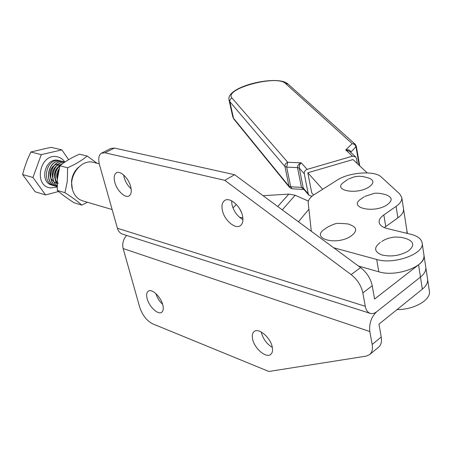 <?xml version="1.0" encoding="UTF-8"?>
<svg xmlns="http://www.w3.org/2000/svg" width="452" height="452" viewBox="0 0 452 452"><rect width="100%" height="100%" fill="white"/><g stroke="black" fill="none" stroke-linecap="round" stroke-linejoin="round"><path stroke-width="0.68" d="M222.424 210.559C221.407 205.79 222.124 202.456 224.565 200.564C229.492 196.603 240.571 205.92 242.526 215.824C243.481 220.525 242.769 223.796 240.396 225.644C235.379 229.639 224.441 220.356 222.424 210.559M242.956 219.599C237.56 216.536 233.91 211.609 232.012 204.812L231.577 200.795M114.831 182.376C113.644 177.692 114.107 174.545 116.226 172.93C120.012 170.065 128.537 178.037 130.645 186.518C131.781 191.145 131.317 194.247 129.238 195.823C125.402 198.705 116.972 190.772 114.831 182.376M131.125 188.84C127.837 185.862 125.509 182.077 124.147 177.478L123.639 174.992M101.971 152.895L110.746 148.527L114.412 148.047L234.599 174.698L360.589 267.618C366.815 272.511 370.691 278.551 372.228 285.743L374.567 299.06L418.592 264.804C422.569 261.629 424.36 258.408 423.965 255.148C426.773 266.058 396.325 277.466 378.799 271.793L358.425 266.025M370.058 313.315L122.887 234.255C120.204 233.396 118.379 231.396 117.418 228.254L99.593 165.11C98.067 159.206 98.632 155.245 101.288 153.234L104.926 152.776L224.797 180.325L351.119 274.596C357.368 279.556 361.278 285.658 362.854 292.896L365.272 306.292C366.052 310.202 367.758 312.575 370.397 313.422C372.459 313.959 374.584 313.377 376.782 311.677L420.473 277.053L376.782 311.677C371.346 316.858 369.024 323.479 369.821 331.531L372.154 344.469C372.917 349.13 372.047 352.532 369.555 354.662L366.131 356.136L268.889 371.476L152.578 323.801C146.736 320.739 142.459 315.253 139.753 307.354L123.153 248.555L369.821 331.531M333.632 247.736L376.685 259.476C394.274 264.968 424.908 253.612 422.123 242.905L427.586 279.246C427.999 282.619 426.247 285.93 422.332 289.173L420.473 277.053C424.417 273.844 426.185 270.578 425.784 267.262C426.185 270.578 424.417 273.844 420.473 277.053L418.592 264.804M234.599 174.698L224.797 180.325M272.2 346.808C270.386 337.418 258.572 327.508 254.154 331.519C252.34 333.022 251.837 335.616 252.64 339.299C254.504 348.582 266.171 358.47 270.691 354.436C272.449 352.967 272.952 350.424 272.2 346.808M261.296 332.022L261.465 332.864C263.284 339.22 266.9 344.074 272.324 347.413M162.765 304.778C160.782 296.665 151.697 288.252 148.216 291.207C146.561 292.534 146.222 295.066 147.188 298.795C149.205 306.835 158.189 315.213 161.731 312.253C163.347 310.953 163.692 308.462 162.765 304.778M369.691 354.554L378.567 347.192C381.076 345.046 381.963 341.656 381.228 337.017L378.968 324.152L422.332 289.173M155.895 293.602C157.206 297.778 159.454 301.36 162.641 304.337M126.583 235.441C123.21 239.374 122.068 243.741 123.153 248.555M99.254 163.788L93.564 162.398C81.371 158.635 67.862 176.144 72.597 190.032C74.45 195.75 77.891 199.383 82.914 200.931L112.136 209.542M239.6 217.35L242.871 217.847M236.317 204.434L232.995 207.943M277.748 206.519L288.845 194.094L263.092 195.71M288.845 194.094L295.156 195.247L282.291 209.869M308.405 201.095L295.156 195.247M308.902 209.225L298.433 221.779M422.123 242.905C421.337 238.876 417.603 236.012 410.913 234.305L387.528 228.633C382.448 227.322 379.657 225.22 379.143 222.333C378.878 219.802 380.443 217.327 383.833 214.92L396.076 206.394C400.218 203.44 402.116 200.496 401.777 197.564L399.709 193.936L381.205 176.952C374.702 170.325 348.921 172.263 337.226 180.088L314.445 194.49C310.112 197.292 308.038 200.123 308.224 202.982L311.309 231.271M384.313 227.593L397.901 217.847C402.009 214.858 403.89 211.864 403.54 208.88L403.517 208.722M397.009 309.597C414.088 309.806 431.225 299.795 429.372 291.099L427.569 279.121M406.936 233.339L406.885 230.497M367.188 172.896L353.035 159.556L307.806 172.766L322.655 189.303M406.907 233.334L406.969 231.023M307.806 172.766L311.711 192.834L313.609 195.044M357.357 163.63L356.481 158.545L355.577 156.85L352.447 156.183L307.145 169.387C305.055 170.218 304.106 171.681 304.292 173.794L299.303 168.161L303.224 187.975L303.812 189.258L308.835 195.174M303.981 189.45L301.461 187.377L303.224 187.975L308.23 193.863L304.292 173.794M308.23 193.863L308.931 195.287L312.038 196.224M359.176 165.342L356.023 147.024C355.481 145.024 354.21 143.894 352.215 143.64L285.511 83.496C276.884 74.337 222.994 88.942 232.062 98.124L287.732 162.274L286.692 167.121L290.687 186.772L292.145 188.789L303.993 189.467M229.136 100.434L232.673 116.413L233.486 118.198L288.964 186.184L284.969 166.568C284.771 164.511 285.692 163.076 287.732 162.274L301.218 162.833C299.716 164.245 299.077 166.025 299.303 168.161L297.535 167.602C297.422 165.505 298.648 163.918 301.218 162.833L307.145 169.387M355.577 156.85L349.673 151.369L345.746 149.923C348.515 149.459 350.221 150.183 350.865 152.104L350.938 152.539M87.168 156.047L79.388 154.188C71.597 157.635 65.105 161.494 59.924 165.771L57.444 178.647L57.28 190.445C61.568 194.202 67.178 198.315 74.117 202.79L81.818 205.101C77.733 201.462 72.111 197.321 64.947 192.676L67.291 181.365L67.63 167.765C75.665 164.172 82.179 160.268 87.168 156.047L97.061 163.251M78.591 167.2C74.427 170.935 72.066 175.738 71.495 181.614L72.371 189.213M87.473 202.27L81.818 205.101M57.28 190.445L64.947 192.676M59.924 165.771L67.63 167.765M64.902 162.048L63.557 161.692C51.743 158.759 44.776 182.111 57.15 186.535L56.268 186.348C42.68 183.292 48.991 158.138 61.483 161.166L63.088 161.624M62.862 161.596L61.314 161.127C48.822 158.093 42.511 183.241 56.099 186.303L57.127 186.523M54.98 185.919L54.048 185.715C40.471 182.659 46.771 157.573 59.257 160.601L60.884 161.059M57.427 178.822L58.596 171.127M58.766 170.336L57.353 174.766L57.364 179.563M57.155 183.919C53.376 175.596 55.167 168.873 62.523 163.743M62.941 163.432C55.664 166.11 52.455 177.766 57.15 184.117M57.144 185.778C48.262 179.45 54.624 161.144 64.721 162.172M64.772 162.138C54.511 160.822 47.94 179.602 57.144 185.862M57.15 186.506C44.963 181.896 52.008 158.821 63.726 161.737L64.918 162.036M68.608 159.692L61.873 149.889L51.33 147.375L47.466 148.087L30.832 152.025L27.329 159.901L24.459 167.963L22.6 174.545L35.199 191.801L45.59 194.931L58.534 191.518M61.873 149.889L41.273 154.646L32.956 177.483L45.59 194.931M41.273 154.646L30.832 152.025M32.956 177.483L22.6 174.545M63.173 161.652L64.156 162.127M57.144 186.049L56.246 186.054M56.155 186.049L55.071 185.936M62.839 161.624L62.286 162.347M57.432 179.93C56.054 175.885 56.613 172.195 59.11 168.867M57.201 182.32L55.466 179.93M55.155 179.235C53.602 174.11 54.754 169.884 58.624 166.568M52.89 178.546C51.381 173.483 52.528 169.314 56.325 166.025M56.907 165.63L60.997 164.477M58.5 183.179L56.658 183.077M56.494 183.043L54.285 182.218M54.076 182.099L50.946 178.568M50.641 177.856C49.178 172.862 50.313 168.743 54.042 165.488M54.624 165.082L58.732 163.901M381.669 241.554C383.324 240.724 385.516 238.385 394.359 237.074C404.144 237.119 402.89 238.04 405.958 238.532C414.122 241.504 414.874 245.685 408.212 251.075C399.743 255.804 390.867 257.069 381.59 254.877C374.115 251.628 373.702 247.47 380.364 242.391M364.894 196.377L374.623 193.253C380.177 192.789 386.042 194.778 386.251 194.919C392.568 197.366 392.765 200.728 386.856 205.005C373.194 213.898 347.611 207.457 361.131 198.903L364.12 196.84M348.492 179.06L354.221 176.834L358.899 176.24L363.21 176.562L368.691 178.026C374.341 180.263 374.324 183.331 368.646 187.235C355.758 195.309 331.887 190.072 343.983 182.133L347.769 179.478M241.385 212.259L239.893 209.236M349.927 224.684C357.249 227.379 357.538 231.243 350.786 236.277C335.887 246.063 309.976 238.373 324.83 229.023L327.587 227.124C333.034 224.378 336.48 223.135 337.921 223.378C345.475 223.542 349.475 223.977 349.927 224.684M117.418 228.254L365.272 306.292M114.412 148.047L104.926 152.776M360.589 267.618L351.119 274.596M372.228 285.743L362.854 292.896M381.228 337.017L372.154 344.469M376.685 259.476L378.799 271.793M383.833 214.92L385.742 226.475M396.076 206.394L397.901 217.847M289.517 187.399L234.057 119.339L233.486 118.198L229.836 101.677L229.034 99.971C225.604 86.439 277.856 74.286 288.031 84.061L285.511 83.496M359.702 165.839L356.346 146.329L350.69 152.307M292.145 188.789L289.625 187.529L288.964 186.184L290.687 186.772L301.461 187.377L297.535 167.602L286.692 167.121L284.969 166.568L229.836 101.677C229.633 99.948 230.379 98.768 232.062 98.124M352.447 156.183L345.746 149.923L352.215 143.64L355.216 144.261L288.031 84.061M57.155 187.049L50.454 187.919C32.951 186.032 40.008 152.77 57.059 156.765C60.274 157.409 62.856 159.155 64.8 162.002L64.856 162.082M59.828 160.726L58.167 160.33C45.172 157.256 38.827 182.241 51.895 185.1L54.048 185.715M225.09 200.253L224.565 200.564M116.746 172.664L116.226 172.93M401.777 197.564L403.54 208.88M407.026 231.181L407.382 233.447M403.591 209.395L406.992 231.187M233.961 119.221L232.774 116.882M356.346 146.329L355.216 144.261"/></g></svg>
